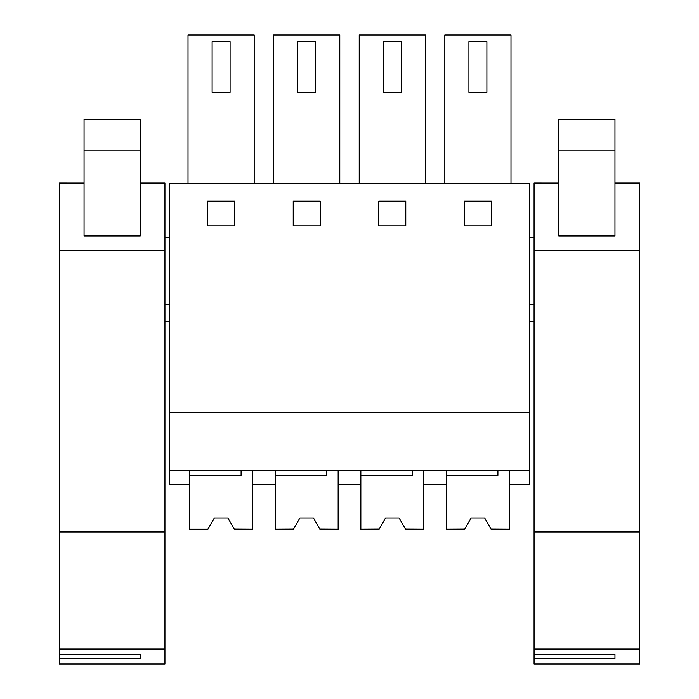 <?xml version="1.0" encoding="UTF-8"?>
<svg xmlns="http://www.w3.org/2000/svg" width="699" height="699" viewBox="0 0 699 699"><rect width="100%" height="100%" fill="white"/><g stroke="black" fill="none" stroke-linecap="round" stroke-linejoin="round"><path stroke-width="1.05" d="M169.429 470.811L529.571 470.811L529.571 183.234L169.429 183.234L169.429 484.285L189.647 484.285L189.647 470.811M169.429 412.393L529.571 412.393M207.62 225.917L234.584 225.917L234.584 201.207L207.62 201.207L207.62 225.917M320.177 201.207L293.222 201.207L293.222 225.917L320.177 225.917L320.177 201.207M405.778 201.207L378.823 201.207L378.823 225.917L405.778 225.917L405.778 201.207M491.38 225.917L491.38 201.207L464.416 201.207L464.416 225.917L491.38 225.917M169.429 237.153L164.938 237.153M169.429 304.554L164.938 304.554M169.429 321.4L164.938 321.4M188.014 183.234L188.014 34.95L254.183 34.95L254.183 183.234M234.27 529.117L252.557 529.222L252.557 470.811L252.557 484.285L275.249 484.285L275.249 470.811M212.112 41.687L212.112 92.242L230.085 92.242L230.085 41.687L212.112 41.687M491.065 529.117L509.353 529.222L509.353 470.811L509.353 484.285L529.571 484.285L529.571 470.811M534.062 237.153L529.571 237.153M534.062 304.554L529.571 304.554M534.062 321.4L529.571 321.4M405.464 529.117L423.751 529.222L423.751 470.811L423.751 484.285L446.443 484.285L446.443 470.811M444.817 183.234L444.817 34.95L510.986 34.95L510.986 183.234M468.915 41.687L468.915 92.242L486.888 92.242L486.888 41.687L468.915 41.687M360.85 470.811L360.85 484.285L338.15 484.285L338.15 470.811L338.15 529.222L319.862 529.117M273.615 183.234L273.615 34.95L339.784 34.95L339.784 183.234M297.713 41.687L297.713 92.242L315.686 92.242L315.686 41.687L297.713 41.687M359.216 183.234L359.216 34.95L425.385 34.95L425.385 183.234M383.314 41.687L383.314 92.242L401.287 92.242L401.287 41.687L383.314 41.687M164.938 182.902L140.219 182.902L164.938 182.902L164.938 531.301L59.336 531.301L59.336 182.902L84.055 182.92L59.336 182.902M140.219 235.947L84.055 235.947L84.055 119.284L140.219 119.284L140.219 235.947M140.219 658.607L140.219 654.439L140.219 658.607L59.336 658.607L59.336 654.439L140.219 654.439M59.336 658.607L59.336 664.05L164.938 664.05L164.938 648.995L59.336 648.995L59.336 654.439M59.336 531.301L59.336 532.061L164.938 532.061L164.938 648.995M164.938 531.301L164.938 532.061M59.336 532.061L59.336 648.995M639.664 182.902L614.945 182.902L639.664 182.902L639.664 531.301L534.062 531.301L534.062 182.902L558.781 182.92L534.062 182.902M614.945 235.947L558.781 235.947L558.781 119.284L614.945 119.284L614.945 235.947M614.945 658.607L614.945 654.439L614.945 658.607L534.062 658.607L534.062 654.439L614.945 654.439M534.062 658.607L534.062 664.05L639.664 664.05L639.664 648.995L534.062 648.995L534.062 654.439M534.062 531.301L534.062 532.061L639.664 532.061L639.664 648.995M639.664 531.301L639.664 532.061M534.062 532.061L534.062 648.995M241.094 470.811L241.094 475.303L189.647 475.303L189.647 529.222L207.874 529.222L214.366 517.985L227.839 517.985L214.366 517.985L207.935 529.117M234.331 529.222L227.839 517.985M326.695 470.811L326.695 475.303L275.249 475.303L275.249 529.222L293.536 529.117M299.958 517.985L313.44 517.985L299.958 517.985L293.475 529.222M319.924 529.222L313.44 517.985M412.296 470.811L412.296 475.303L360.85 475.303L360.85 529.222L379.138 529.117M385.56 517.985L399.042 517.985L385.56 517.985L379.076 529.222M405.525 529.222L399.042 517.985M497.898 470.811L497.898 475.303L446.443 475.303L446.443 529.222L464.73 529.117M471.161 517.985L484.634 517.985L471.161 517.985L464.669 529.222M491.126 529.222L484.634 517.985M164.938 183.356L140.219 183.356M84.055 183.356L59.336 183.356M164.938 250.356L59.336 250.356M140.219 150.136L84.055 150.136M639.664 183.356L614.945 183.356M558.781 183.356L534.062 183.356M639.664 250.356L534.062 250.356M614.945 150.136L558.781 150.136"/></g></svg>
